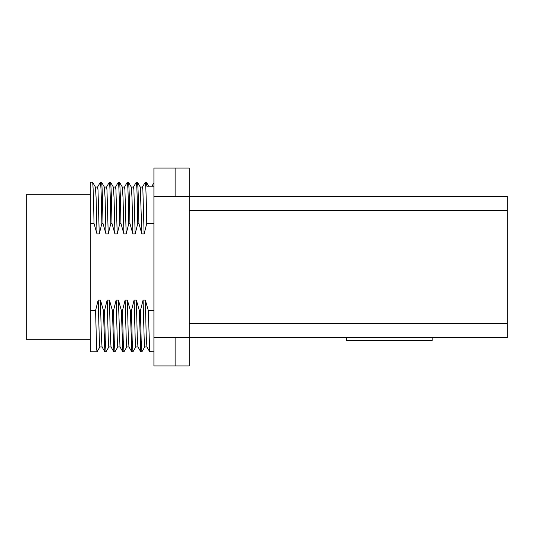 <?xml version="1.0" encoding="UTF-8"?>
<svg xmlns="http://www.w3.org/2000/svg" width="534" height="534" viewBox="0 0 534 534"><rect width="100%" height="100%" fill="white"/><g stroke="black" fill="none" stroke-linecap="round" stroke-linejoin="round"><path stroke-width="0.8" d="M432.16 337.675L432.16 340.505L346.653 340.505L346.653 337.675M90.306 339.798L26.7 339.798L26.7 194.202L90.306 194.202M90.306 182.187L92.556 182.187C93.043 183.122 93.537 196.886 94.024 223.486L90.306 223.486L90.306 182.187M97.555 187.087L100.359 182.227L101.527 182.187C102.021 183.122 102.515 196.886 103.002 223.486L101.881 223.486L99.244 233.939L97.001 233.939L94.024 223.486M106.526 187.087L109.337 182.227L110.505 182.187C110.999 183.122 111.486 196.886 111.98 223.486L110.858 223.486L108.222 233.939L105.972 233.939L103.002 223.486M115.504 187.087L118.314 182.227L119.483 182.187C119.976 183.122 120.464 196.886 120.951 223.486L119.83 223.486L117.193 233.939L114.95 233.939L111.98 223.486M124.482 187.087L127.286 182.227L128.454 182.187C128.948 183.122 129.442 196.886 129.929 223.486L128.807 223.486L126.171 233.939L123.928 233.939L120.951 223.486M133.46 187.087L136.263 182.227L137.432 182.187C137.926 183.122 138.419 196.886 138.907 223.486L137.785 223.486L135.149 233.939L132.906 233.939L129.929 223.486M142.431 187.087L145.288 182.187L146.409 182.187L146.863 186.212L153.919 186.212L153.919 182.748L151.916 186.212M189.256 323.544L507.3 323.544L507.3 337.675L189.256 337.675L189.256 196.325L507.3 196.325L507.3 210.456L189.256 210.456M153.919 337.675L189.256 337.675L189.256 365.95L153.919 365.95L153.919 196.325L189.256 196.325L189.256 168.05L175.119 168.05L175.119 196.325M145.288 182.187C145.782 183.122 146.269 196.886 146.757 223.486L153.919 223.486M148.752 186.212L146.409 182.187M136.31 182.187C136.804 183.122 137.291 196.886 137.785 223.486M146.757 223.486L144.12 233.939L141.877 233.939L140.288 187.087L137.432 182.187M127.332 182.187C127.826 183.122 128.32 196.886 128.807 223.486M132.906 233.939L132.011 197.76L131.311 187.087L128.454 182.187M118.361 182.187C118.848 183.122 119.342 196.886 119.83 223.486M123.928 233.939L123.034 197.76L122.333 187.087L119.483 182.187M109.383 182.187C109.877 183.122 110.364 196.886 110.858 223.486M114.95 233.939L114.056 197.76L113.355 187.087L110.505 182.187M100.405 182.187C100.899 183.122 101.393 196.886 101.881 223.486M105.972 233.939L105.085 197.76L104.384 187.087L101.527 182.187M97.001 233.939L96.107 197.76L95.406 187.087L92.556 182.187M153.919 310.514L148.298 310.514L149.727 351.772L153.919 351.813M144.774 346.913L141.917 351.813L141.17 340.452L140.449 310.514L139.327 310.514L140.756 351.772L141.917 351.813M135.796 346.913L132.946 351.813L132.198 340.452L131.471 310.514L130.349 310.514L131.778 351.772L132.946 351.813M126.825 346.913L123.968 351.813L123.22 340.452L122.493 310.514L121.372 310.514L122.8 351.772L123.968 351.813M117.847 346.913L114.99 351.813L114.243 340.452L113.522 310.514L112.4 310.514L113.822 351.772L114.99 351.813M108.869 346.913L106.019 351.813L105.271 340.452L104.544 310.514L103.422 310.514L104.851 351.772L106.019 351.813M99.891 346.913L97.041 351.813L96.647 348.822L95.566 310.514L90.306 310.514L90.306 351.813L97.041 351.813M90.306 223.486L90.306 310.514M95.566 310.514L98.203 300.061L100.445 300.061L103.422 310.514M100.445 300.061L101.34 336.24L102.041 346.913L104.851 351.772M104.544 310.514L107.18 300.061L109.423 300.061L112.4 310.514M109.423 300.061L110.318 336.24L111.019 346.913L113.822 351.772M113.522 310.514L116.158 300.061L118.401 300.061L121.372 310.514M118.401 300.061L119.99 346.913L122.8 351.772M122.493 310.514L125.13 300.061L127.379 300.061L130.349 310.514M127.379 300.061L128.267 336.24L128.968 346.913L131.778 351.772M131.471 310.514L134.107 300.061L136.35 300.061L139.327 310.514M136.35 300.061L137.245 336.24L137.946 346.913L140.756 351.772M140.449 310.514L143.085 300.061L145.328 300.061L148.298 310.514M145.328 300.061L146.223 336.24L146.923 346.913L149.727 351.772M140.235 187.047L142.485 187.047L142.878 189.864L144.12 233.939M131.264 187.047L133.507 187.047L133.9 189.864L135.149 233.939M122.286 187.047L124.529 187.047L124.923 189.864L126.171 233.939M113.308 187.047L115.551 187.047L115.945 189.864L117.193 233.939M104.337 187.047L106.58 187.047L106.974 189.864L108.222 233.939M143.085 300.061L144.334 344.136L144.727 346.953L146.97 346.953M134.107 300.061L135.356 344.136L135.749 346.953L137.992 346.953M125.13 300.061L126.378 344.136L126.772 346.953L129.014 346.953M116.158 300.061L117.407 344.136L117.8 346.953L120.043 346.953M107.18 300.061L108.429 344.136L108.823 346.953L111.065 346.953M98.203 300.061L99.451 344.136L99.845 346.953L102.087 346.953M141.877 233.939L138.907 223.486M507.3 323.544L507.3 210.456M153.919 196.325L153.919 168.05L175.119 168.05M95.359 187.047L97.602 187.047L97.996 189.864L99.244 233.939M175.119 337.675L175.119 365.95M233.612 337.815L231.322 337.675M231.322 337.815L230.581 337.675M233.845 337.675L238.151 337.675M255.365 337.675L242.396 337.675M242.262 337.815L239.305 337.675M238.645 337.815L239.105 337.675M260.852 337.675L255.679 337.675M225.869 337.675L199.789 337.675"/></g></svg>
